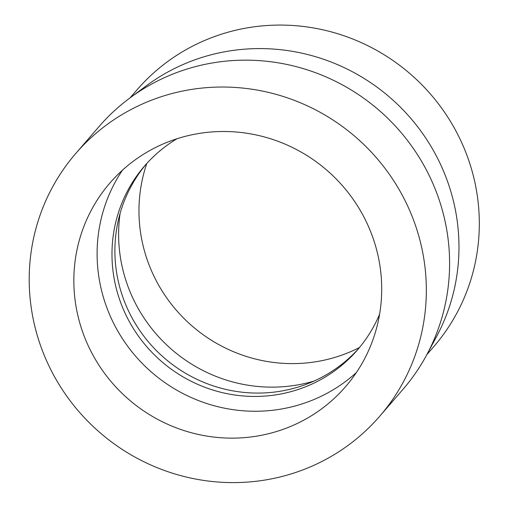 <?xml version="1.0" encoding="UTF-8"?>
<svg xmlns="http://www.w3.org/2000/svg" width="508" height="508" viewBox="0 0 508 508"><rect width="100%" height="100%" fill="white"/><g stroke="black" fill="none" stroke-linecap="round" stroke-linejoin="round"><path stroke-width="0.76" d="M146.825 163.43A151.06 146.945 -139.1 0 0 184.112 318.573A151.06 146.945 -139.1 0 0 339.846 355.816A151.06 146.945 -139.1 0 0 359.531 347.478M120.123 213.284A151.06 146.945 -139.1 0 0 314.033 381.07M146.113 164.224A140.678 136.843 -139.1 0 0 140.767 331.94A140.678 136.843 -139.1 0 0 301.962 385.82A140.678 136.843 -139.1 0 0 358.851 348.304M176.924 138.773A140.678 136.843 -139.1 0 0 144.647 165.887A140.678 136.843 -139.1 0 0 137.204 334.366A140.678 136.843 -139.1 0 0 299.053 389.179A140.678 136.843 -139.1 0 0 357.41 349.993A140.678 136.843 -139.1 0 0 379.609 314.147M122.447 170.18A155.734 151.486 -139.1 0 0 130.442 349.91A155.734 151.486 -139.1 0 0 304.19 403.219A155.734 151.486 -139.1 0 0 356.356 372.58M280.937 430.098A155.734 151.486 -139.1 0 0 345.542 386.721A155.734 151.486 -139.1 0 0 326.898 170.263A155.734 151.486 -139.1 0 0 110.007 182.912A155.734 151.486 -139.1 0 0 101.771 369.424A155.734 151.486 -139.1 0 0 280.937 430.098M296.354 472.23A200.895 195.421 -139.1 0 0 379.692 416.274A200.895 195.421 -139.1 0 0 355.644 137.039A200.895 195.421 -139.1 0 0 75.851 153.365A200.895 195.421 -139.1 0 0 65.227 393.96A200.895 195.421 -139.1 0 0 296.354 472.23M379.692 416.274L402.946 389.395A200.895 195.421 -139.1 0 0 426.656 354.984A200.895 195.421 -139.1 0 0 378.898 110.166A200.895 195.421 -139.1 0 0 129.756 98.082A200.895 195.421 -139.1 0 0 99.111 126.486L75.851 153.365M426.656 354.984L436.562 336.556A196.228 190.875 -139.1 0 0 389.915 97.428A196.228 190.875 -139.1 0 0 146.571 85.63L129.756 98.082M426.834 354.654L433.756 346.653A196.228 190.875 -139.1 0 0 410.261 73.914A196.228 190.875 -139.1 0 0 136.982 89.859L130.061 97.86"/></g></svg>
